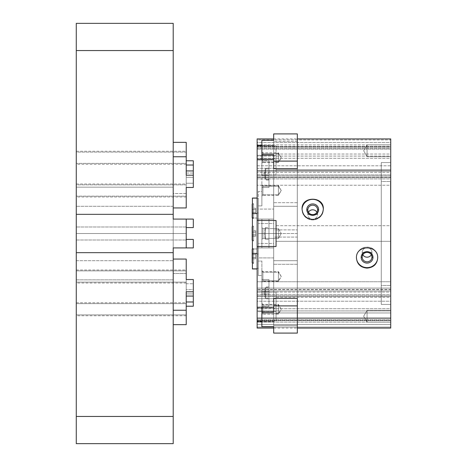 <?xml version="1.0" encoding="UTF-8"?>
<svg xmlns="http://www.w3.org/2000/svg" width="467" height="467" viewBox="0 0 467 467"><rect width="100%" height="100%" fill="white"/><g stroke="black" fill="none" stroke-linecap="round" stroke-linejoin="round"><path stroke-width="0.35" stroke-dasharray="2.33 1.75" d="M252.413 240.914L253.599 240.914L253.599 226.086L252.413 226.086L252.413 240.914L252.413 226.086L253.599 226.086L253.599 240.914L252.413 240.914L252.413 226.086L252.413 240.914M252.413 218.393L253.599 218.393L253.599 203.565L252.413 203.565L252.413 218.393L252.413 203.565L253.599 203.565L253.599 218.393L252.413 218.393L252.413 203.565L252.413 218.393M252.413 263.435L253.599 263.435L253.599 248.607L252.413 248.607L252.413 263.435L252.413 248.607L253.599 248.607L253.599 263.435L252.413 263.435L252.413 248.607L252.413 263.435M253.599 240.236L252.413 240.236L253.599 240.236L253.599 226.764L253.599 240.236L253.599 226.764L252.413 226.764L253.599 226.764L253.599 240.236M252.18 240.236L252.18 226.764L252.18 240.236M253.599 217.715L252.413 217.715L253.599 217.715L253.599 204.242L253.599 217.715L253.599 204.242L252.413 204.242L253.599 204.242L253.599 217.715M252.18 217.715L252.18 204.242L252.18 217.715M253.599 262.758L252.413 262.758L253.599 262.758L253.599 249.285L253.599 262.758L253.599 249.285L252.413 249.285L253.599 249.285L253.599 262.758M252.18 262.758L252.18 249.285L252.18 262.758M390.721 241.305L276.055 241.305L276.055 225.695L390.721 225.695L390.721 241.305L390.721 225.695L276.055 225.695L276.055 241.305L276.055 225.695L276.055 241.305L390.721 241.305L390.721 225.695L390.721 241.305M390.721 169.644L276.055 169.644L276.055 154.04L390.721 154.04L390.721 169.644L390.721 154.04L276.055 154.04L276.055 169.644L276.055 154.04L276.055 169.644L390.721 169.644L390.721 154.04L390.721 169.644M390.721 312.96L276.055 312.96L276.055 297.356L390.721 297.356L390.721 312.96L390.721 297.356L276.055 297.356L276.055 312.96L276.055 297.356L276.055 312.96L390.721 312.96L390.721 297.356L390.721 312.96M367.08 144.84L390.721 144.84L390.721 156.661L367.08 156.661L367.08 144.84L367.08 156.661L363.665 150.753L367.08 144.84L363.665 150.753L367.08 156.661L367.08 144.84L367.08 156.661L390.721 156.661L390.721 144.84L367.08 144.84M367.08 310.339L390.721 310.339L390.721 322.16L367.08 322.16L367.08 310.339L367.08 322.16L363.665 316.247L367.08 310.339L363.665 316.247L367.08 322.16L367.08 310.339L367.08 322.16L390.721 322.16L390.721 310.339L367.08 310.339M317.589 214.534L312.703 215.264L307.811 214.534A4.886 4.723 0 0 0 312.703 219.251A4.886 4.723 0 0 0 317.589 214.534L317.589 209.899L317.589 214.534A4.886 4.723 180 0 1 312.703 219.251A4.886 4.723 180 0 1 308.442 212.216A4.886 4.723 0 0 0 307.811 214.534L307.811 209.899L307.811 214.534L312.703 215.264L317.589 214.534A4.886 4.723 0 0 0 316.959 212.216A4.886 4.723 180 0 1 317.589 214.534M302.061 209.023L302.061 209.636A10.642 10.274 180 0 1 302.067 209.327A10.642 10.274 0 0 0 302.061 209.636L302.061 209.023M323.333 209.327A10.642 10.274 180 0 1 323.339 209.636L323.339 209.023L323.339 209.636A10.642 10.274 180 0 1 312.703 219.91A10.642 10.274 180 0 1 302.061 209.636A10.642 10.274 0 0 0 312.703 219.91A10.642 10.274 0 0 0 323.339 209.636A10.642 10.274 0 0 0 323.333 209.327M273.691 138.933L297.333 138.933L273.691 138.933M390.721 138.933L390.721 139.913L257.142 139.913L257.142 138.933L257.142 158.29L257.142 142.476L257.142 145.879L276.055 145.879L276.055 155.336L257.142 155.336L257.142 145.879L257.142 155.336L276.055 155.336L276.055 174.845L276.055 158.879L257.142 158.879L257.142 168.342L276.055 168.342L257.142 168.342L257.142 174.845L257.142 155.336L257.142 308.121L276.055 308.121L276.055 298.658L257.142 298.658L257.142 308.121L257.142 298.658L276.055 298.658L276.055 321.121L276.055 292.155L276.055 321.121L257.142 321.121L257.142 311.664L276.055 311.664L257.142 311.664L257.142 292.155L257.142 327.087L390.721 327.087L390.721 328.067L390.721 327.087L257.142 327.087L257.142 328.067L257.142 308.71L257.142 324.524L390.721 324.524L390.721 320.636L257.142 320.636L390.721 320.636L390.721 318.325L257.142 318.325L390.721 318.325L390.721 317.957L257.142 317.957L390.721 317.957L390.721 308.71L257.142 308.71L390.721 308.71L390.721 310.917L257.142 310.917L390.721 310.917L390.721 320.169L257.142 320.169L390.721 320.169L390.721 319.802L257.142 319.802L390.721 319.802L390.721 322.113L257.142 322.113L390.721 322.113L390.721 327.087L390.721 301.221L257.142 301.221L257.142 281.753L257.142 292.068L390.721 292.068L390.721 290.982L257.142 290.982L390.721 290.982L390.721 289.4L257.142 289.4L390.721 289.4L390.721 288.081L257.142 288.081L390.721 288.081L390.721 281.753L257.142 281.753L390.721 281.753L390.721 289.657L257.142 289.657L390.721 289.657L390.721 295.985L257.142 295.985L390.721 295.985L390.721 294.665L257.142 294.665L390.721 294.665L390.721 296.247L257.142 296.247L390.721 296.247L390.721 301.221L390.721 174.932L257.142 174.932L257.142 185.247L257.142 165.779L390.721 165.779L390.721 170.753L257.142 170.753L390.721 170.753L390.721 172.335L257.142 172.335L390.721 172.335L390.721 171.015L257.142 171.015L390.721 171.015L390.721 177.343L257.142 177.343L390.721 177.343L390.721 185.247L257.142 185.247L390.721 185.247L390.721 178.919L257.142 178.919L390.721 178.919L390.721 177.6L257.142 177.6L390.721 177.6L390.721 176.018L257.142 176.018L390.721 176.018L390.721 174.932L390.721 185.247L390.721 142.476L257.142 142.476L257.142 158.29L257.142 139.913L390.721 139.913L390.721 144.887L257.142 144.887L390.721 144.887L390.721 147.198L257.142 147.198L390.721 147.198L390.721 146.831L257.142 146.831L390.721 146.831L390.721 156.083L257.142 156.083L390.721 156.083L390.721 158.29L257.142 158.29L390.721 158.29L390.721 149.043L257.142 149.043L390.721 149.043L390.721 148.675L257.142 148.675L390.721 148.675L390.721 146.364L257.142 146.364L390.721 146.364L390.721 142.476L390.721 158.29L390.721 138.933M273.691 328.067L297.333 328.067L273.691 328.067M252.413 268.963L252.413 218.042L257.142 218.042L257.142 219.076L273.691 219.076L273.691 145.348L261.87 145.348L273.691 145.348L273.691 141.466L297.333 141.466L297.333 233.5L273.691 233.5L273.691 307.228L273.691 233.5L258.327 233.5L258.327 253.931L257.142 253.931L257.142 213.069L258.327 213.069L258.327 198.65L257.142 198.65L257.142 198.037L257.142 218.042L252.413 218.042L252.413 198.037M273.691 168.651L273.691 233.5L273.691 168.651L273.691 233.5L297.333 233.5L297.333 325.534L273.691 325.534L273.691 321.652L261.87 321.652L273.691 321.652L273.691 247.924L257.142 247.924L257.142 268.963L257.142 268.35L258.327 268.35L258.327 247.924L257.142 247.924L258.327 247.924L258.327 219.076L258.327 247.924L273.691 247.924L258.327 247.924L258.327 268.35L257.142 268.35L257.142 307.228L257.142 253.931L258.327 253.931L258.327 233.5L273.691 233.5L273.691 307.228L273.691 154.717L273.691 223.512L258.327 223.512L258.327 205.906L261.87 205.906L261.87 187.477L268.963 187.477L268.963 160.771L268.963 187.477L268.963 173.053L261.87 173.053L261.87 205.906L261.87 191.482L258.327 191.482L258.327 223.512L273.691 223.512L273.691 229.898L297.333 229.898L273.691 229.898L273.691 168.651M371.966 252.466L367.08 251.736L362.188 252.466A4.886 4.723 180 0 0 362.818 254.784A4.886 4.723 0 0 1 367.08 247.749A4.886 4.723 0 0 1 371.966 252.466L371.966 257.101L371.966 252.466A4.886 4.723 0 0 1 371.335 254.784A4.886 4.723 180 0 0 367.08 247.749A4.886 4.723 180 0 0 362.188 252.466L362.188 257.101L362.188 252.466L367.08 251.736L371.966 252.466M356.438 257.977L356.438 257.364A10.642 10.274 0 0 1 367.08 247.09A10.642 10.274 0 0 1 377.715 257.364L377.715 257.977L377.715 257.364A10.642 10.274 0 0 1 377.71 257.673A10.642 10.274 180 0 0 377.715 257.364A10.642 10.274 180 0 0 367.08 247.09A10.642 10.274 180 0 0 356.438 257.364L356.438 257.977M390.721 304.426L381.265 304.426L381.265 162.574L390.721 162.574L390.721 304.426L390.721 162.574L381.265 162.574L381.265 304.426L390.721 304.426L390.721 162.574L390.721 304.426M390.482 285.512L381.265 285.512L381.265 181.488L390.482 181.488L390.482 285.512L390.482 181.488L381.265 181.488L381.265 285.512L390.482 285.512L390.482 181.488L390.482 285.512M381.265 304.426L381.265 162.574L381.265 304.426M381.265 181.488L381.265 285.512L381.265 181.488M356.444 257.673A10.642 10.274 0 0 1 356.438 257.364A10.642 10.274 180 0 0 356.444 257.673M276.055 220.494L276.055 246.506L276.055 220.494L257.142 220.494L276.055 220.494M257.142 246.506L276.055 246.506L257.142 246.506M255.723 257.387L255.723 254.655L252.18 254.655L252.18 257.387L255.723 257.387L252.18 257.387L252.18 258.753L255.723 258.753L255.723 257.387L255.723 258.753L252.18 258.753L252.18 257.387L255.723 257.387L252.18 257.387L252.18 254.655L255.723 254.655L255.723 258.753L255.723 254.655L252.18 254.655L252.18 253.295L255.723 253.295L255.723 254.655L255.723 253.295L252.18 253.295L252.18 254.655L255.723 254.655L255.723 257.387M255.723 254.655L255.723 253.295L255.723 254.655M255.723 212.345L255.723 209.613L252.18 209.613L252.18 212.345L255.723 212.345L252.18 212.345L252.18 213.705L255.723 213.705L255.723 212.345L255.723 213.705L252.18 213.705L252.18 212.345L255.723 212.345L252.18 212.345L252.18 209.613L255.723 209.613L255.723 213.705L255.723 209.613L252.18 209.613L252.18 208.247L255.723 208.247L255.723 209.613L255.723 208.247L252.18 208.247L252.18 209.613L255.723 209.613L255.723 212.345M255.723 209.613L255.723 208.247L255.723 209.613M255.723 234.866L255.723 232.134L252.18 232.134L252.18 234.866L255.723 234.866L252.18 234.866L252.18 236.232L255.723 236.232L255.723 234.866L255.723 236.232L252.18 236.232L252.18 234.866L255.723 234.866L252.18 234.866L252.18 232.134L255.723 232.134L255.723 236.232L255.723 232.134L252.18 232.134L252.18 230.768L255.723 230.768L255.723 232.134L255.723 230.768L252.18 230.768L252.18 232.134L255.723 232.134L255.723 234.866M255.723 232.134L255.723 230.768L255.723 232.134M252.18 257.387L252.18 253.295L252.18 257.387M252.18 212.345L252.18 208.247L252.18 212.345M252.18 234.866L252.18 230.768L252.18 234.866M253.599 263.435L253.599 248.607L253.599 263.435M253.599 218.393L253.599 203.565L253.599 218.393M253.599 240.914L253.599 226.086L253.599 240.914M252.413 198.131L252.413 248.958L257.142 248.958L252.413 248.958L252.413 268.869M258.327 219.076L258.327 198.65L258.327 233.5L258.327 213.069L257.142 213.069L257.142 159.772L257.142 198.65L258.327 198.65L258.327 219.076L257.142 219.076L273.691 219.076L258.327 219.076L268.963 219.076L268.963 247.924L268.963 219.076L268.963 247.924L261.87 247.924L261.87 219.076L261.87 247.924L261.87 219.076L261.87 247.924L258.327 247.924L258.327 219.076L258.327 247.924L258.327 219.076L273.691 219.076L257.142 219.076L257.142 174.932L390.721 174.932L390.721 292.068L257.142 292.068L257.142 247.924L273.691 247.924L273.691 260.691L297.333 260.691L297.333 206.309L273.691 206.309L273.691 219.076L273.691 206.309L297.333 206.309L297.333 141.466L273.691 141.466L273.691 206.309L297.333 206.309L297.333 325.534L297.333 141.466L297.333 206.309L273.691 206.309L273.691 141.466L273.691 219.076L261.87 219.076L261.87 247.924L268.963 247.924L268.963 219.076L261.87 219.076L261.87 247.924L261.87 219.076L268.963 219.076L258.327 219.076L258.327 247.924L273.691 247.924L273.691 325.534L273.691 260.691L297.333 260.691L273.691 260.691L273.691 325.534L297.333 325.534L297.333 260.691L273.691 260.691L297.333 260.691L297.333 206.309L273.691 206.309L273.691 219.076L258.327 219.076M390.721 310.339L390.721 322.16L390.721 310.339M390.721 144.84L390.721 156.661L390.721 144.84M276.055 308.121L257.142 308.121L257.142 301.221L390.721 301.221L390.721 324.524L257.142 324.524L257.142 321.121L276.055 321.121L276.055 308.121M276.055 145.879L257.142 145.879L257.142 142.476L390.721 142.476L390.721 165.779L257.142 165.779L257.142 158.879L276.055 158.879L276.055 145.879M262.892 313.485L261.87 314.373L261.87 303.346L261.87 304.14L262.892 305.021L262.892 304.367L262.892 313.485L262.892 304.367L262.892 305.021L278.42 305.021L278.42 313.485L262.892 313.485L278.42 313.485L278.42 304.367L278.42 305.021L281.239 309.253L278.42 313.485L281.239 309.253L278.42 305.021L278.42 314.145L278.42 305.021L262.892 305.021L262.892 314.145L262.892 305.021L261.87 304.14L261.87 315.167L261.87 314.373L262.892 313.485M262.892 280.731L261.87 281.613L261.87 270.586L261.87 271.38L262.892 272.267L262.892 271.607L262.892 280.731L262.892 271.607L262.892 272.267L278.42 272.267L278.42 280.731L262.892 280.731L278.42 280.731L278.42 271.607L278.42 272.267L281.239 276.499L278.42 280.731L281.239 276.499L278.42 272.267L278.42 281.385L278.42 272.267L262.892 272.267L262.892 281.385L262.892 272.267L261.87 271.38L261.87 282.407L261.87 281.613L262.892 280.731M265.419 289.919A26.006 13.006 180 0 0 264.474 292.879A26.006 13.006 180 0 0 265.419 295.833L265.419 289.919L265.419 297.993L268.963 297.993L268.963 286.966L268.963 287.76L265.419 287.76L265.419 289.919L265.419 286.966L265.419 287.76L268.963 287.76L268.963 298.787L268.963 297.993L265.419 297.993L265.419 298.787L265.419 287.76L265.419 295.833A26.006 13.006 0 0 1 264.474 292.879A26.006 13.006 0 0 1 265.419 289.919M268.963 293.947L268.963 279.523L268.963 293.947L268.963 279.523L261.87 279.523L261.87 293.947L268.963 293.947L261.87 293.947L261.87 261.094L261.87 293.947L261.87 261.094L258.327 261.094L258.327 275.518L261.87 275.518L258.327 275.518L258.327 243.488L258.327 275.518L258.327 257.907L273.691 257.907L273.691 326.702L273.691 257.907L258.327 257.907L258.327 243.488L273.691 243.488L273.691 237.102L297.333 237.102L297.333 264.293L273.691 264.293L273.691 257.907L273.691 264.293L297.333 264.293L297.333 333.088L297.333 237.102L273.691 237.102L273.691 243.488L258.327 243.488L258.327 261.094L261.87 261.094L261.87 279.523L268.963 279.523L268.963 306.229L261.87 306.229L261.87 291.805L268.963 291.805L261.87 291.805L261.87 326.702L261.87 306.229L268.963 306.229L268.963 293.947M268.963 287.76L268.963 297.993L268.963 287.76M261.87 281.613L261.87 271.38L261.87 281.613M261.87 307.228L261.87 291.805L261.87 307.228M261.87 314.373L261.87 304.14L261.87 314.373M273.691 333.088L273.691 264.293L273.691 333.088M273.691 312.283L273.691 243.488L273.691 312.283M273.691 298.349L273.691 237.102L273.691 298.349M297.333 298.349L297.333 237.102L297.333 298.349M186.216 282.126L76.279 282.126L76.279 269.996L76.279 270.866L186.216 270.866L186.216 282.996L186.216 270.866L76.279 270.866L76.279 282.996L76.279 282.126L186.216 282.126L186.216 270.866L186.216 282.126M186.216 314.886L76.279 314.886L76.279 302.756L76.279 303.626L186.216 303.626L186.216 315.756L186.216 303.626L76.279 303.626L76.279 315.756L76.279 314.886L186.216 314.886L186.216 303.626L186.216 314.886M186.216 283.778L186.216 279.523L186.216 283.778L193.309 283.778L186.216 283.778L186.216 296.06L186.216 283.778M193.309 279.523L193.309 296.06L193.309 289.692L186.216 289.692L186.216 306.229L186.216 289.692L193.309 289.692L193.309 293.947L186.216 293.947L186.216 259.051L186.216 273.469L173.21 273.469L173.21 279.856L76.279 279.856L76.279 252.665L76.279 279.856L173.21 279.856L173.21 273.469L186.216 273.469L186.216 293.947L193.309 293.947L193.309 289.692L193.309 296.06L193.309 279.523M186.216 291.805L186.216 296.06L186.216 291.805M186.216 324.658L186.216 306.229L186.216 324.658M193.309 306.229L193.309 293.947L193.309 306.229M173.21 259.051L173.21 324.658L173.21 259.051M173.21 443.65L173.21 279.856L173.21 443.65M76.279 443.65L76.279 279.856L76.279 443.65M76.279 314.886L76.279 303.626L76.279 314.886M76.279 282.126L76.279 270.866L76.279 282.126M262.892 153.515L261.87 152.627L261.87 151.833L261.87 162.86L262.892 161.979L262.892 152.855L262.892 161.979L278.42 161.979L278.42 152.855L278.42 153.515L262.892 153.515L278.42 153.515L278.42 152.855L278.42 161.979L281.239 157.747L278.42 153.515L281.239 157.747L278.42 161.979L278.42 162.633L278.42 153.515L278.42 162.633L278.42 161.979L262.892 161.979L262.892 162.633L262.892 153.515L262.892 162.633L262.892 161.979L261.87 162.86L261.87 163.654L261.87 152.627L262.892 153.515M262.892 186.269L261.87 185.387L261.87 184.593L261.87 195.62L262.892 194.733L262.892 185.615L262.892 194.733L278.42 194.733L278.42 185.615L278.42 186.269L262.892 186.269L278.42 186.269L278.42 185.615L278.42 194.733L281.239 190.501L278.42 186.269L281.239 190.501L278.42 194.733L278.42 195.393L278.42 186.269L278.42 195.393L278.42 194.733L262.892 194.733L262.892 195.393L262.892 186.269L262.892 195.393L262.892 194.733L261.87 195.62L261.87 196.414L261.87 185.387L262.892 186.269M265.419 171.167A26.006 13.006 0 0 0 264.474 174.121A26.006 13.006 0 0 0 265.419 177.081L265.419 168.213L265.419 171.167L265.419 168.213L265.419 169.007L268.963 169.007L268.963 168.213L268.963 179.24L265.419 179.24L265.419 171.167L265.419 179.24L268.963 179.24L268.963 180.034L268.963 169.007L265.419 169.007L265.419 177.081A26.006 13.006 180 0 1 264.474 174.121A26.006 13.006 180 0 1 265.419 171.167M268.963 179.24L268.963 169.007L268.963 179.24M261.87 185.387L261.87 195.62L261.87 185.387M268.963 175.195L261.87 175.195L261.87 160.771L268.963 160.771L268.963 187.477L261.87 187.477L261.87 205.906L258.327 205.906L258.327 223.512L258.327 209.093L273.691 209.093L273.691 202.707L297.333 202.707L297.333 229.898L297.333 168.651L297.333 229.898L297.333 202.707L273.691 202.707L273.691 209.093L258.327 209.093L258.327 191.482L261.87 191.482L261.87 173.053L268.963 173.053L268.963 160.771L261.87 160.771L261.87 175.195L261.87 159.772L261.87 175.195L268.963 175.195M261.87 140.298L261.87 160.771L261.87 140.298M261.87 152.627L261.87 162.86L261.87 152.627M273.691 140.298L273.691 209.093L273.691 140.298M273.691 133.912L273.691 202.707L273.691 133.912M297.333 133.912L297.333 202.707L297.333 133.912M186.216 184.874L76.279 184.874L76.279 184.004L76.279 196.134L186.216 196.134L186.216 184.004L186.216 197.004L186.216 196.134L76.279 196.134L76.279 197.004L76.279 184.874L186.216 184.874L186.216 196.134L186.216 184.874M186.216 152.114L76.279 152.114L76.279 151.244L76.279 163.374L186.216 163.374L186.216 151.244L186.216 164.244L186.216 163.374L76.279 163.374L76.279 164.244L76.279 152.114L186.216 152.114L186.216 163.374L186.216 152.114M186.216 177.308L186.216 173.053L193.309 173.053L193.309 177.308L186.216 177.308L193.309 177.308L193.309 170.94L193.309 183.222L186.216 183.222L186.216 170.94L186.216 183.222L193.309 183.222L193.309 187.477L193.309 160.771L193.309 173.053L186.216 173.053L186.216 177.308L186.216 165.026L186.216 177.308M186.216 160.771L186.216 142.342L186.216 160.771M186.216 187.477L186.216 183.222L186.216 187.477M186.216 193.531L186.216 173.053L186.216 193.531L173.21 193.531L173.21 142.342L173.21 214.335L173.21 142.342L173.21 193.531L186.216 193.531L186.216 207.949L186.216 193.531M76.279 214.335L76.279 187.144L173.21 187.144L173.21 193.531L173.21 23.35L173.21 187.144L76.279 187.144L76.279 23.35L76.279 214.335M76.279 152.114L76.279 163.374L76.279 152.114M76.279 184.874L76.279 196.134L76.279 184.874M262.892 233.5L261.87 233.5L261.87 239.413L261.87 233.5L262.892 233.5L262.892 238.386L262.892 233.5L262.892 238.386L262.892 233.5L278.42 233.5L261.87 233.5L261.87 239.413L261.87 233.5L262.892 233.5L262.892 238.386L262.892 233.5L262.892 238.386L262.892 233.5L278.42 233.5L278.42 238.386L278.42 233.5L281.239 233.5L278.42 233.5L278.42 238.386L278.42 233.5L262.892 233.5L278.42 233.5L278.42 238.386L278.42 233.5L281.239 233.5L278.42 233.5L278.42 238.386L278.42 228.614L278.42 233.5L281.239 233.5L278.42 233.5L278.42 228.614L278.42 233.5L262.892 233.5L262.892 228.614L262.892 233.5L262.892 228.614L262.892 233.5L261.87 233.5L278.42 233.5L278.42 228.614L278.42 233.5L281.239 233.5L278.42 233.5L278.42 228.614L278.42 233.5L262.892 233.5L262.892 228.614L262.892 233.5L262.892 228.614L262.892 233.5L261.87 233.5L261.87 227.587L261.87 233.5L262.892 233.5M265.419 239.413A26.006 26.006 0 0 1 264.474 233.5A26.006 26.006 0 0 1 265.419 227.587L265.419 239.413L265.419 233.5L268.963 233.5L268.963 239.413L268.963 233.5L265.419 233.5L265.419 239.413L265.419 227.587L265.419 233.5L268.963 233.5L265.419 233.5L265.419 227.587A26.006 26.006 0 0 0 264.474 233.5A26.006 26.006 0 0 0 265.419 239.413L268.963 239.413M268.963 233.5L268.963 227.587L268.963 233.5C268.963 241.095 268.963 241.095 268.963 233.5C268.963 225.905 268.963 225.905 268.963 233.5M261.87 233.5L261.87 227.587L261.87 233.5C261.87 225.905 261.87 225.905 261.87 233.5C261.87 241.095 261.87 241.095 261.87 233.5C261.87 225.905 261.87 225.905 261.87 233.5C261.87 241.095 261.87 241.095 261.87 233.5M297.333 206.309L273.691 206.309L297.333 206.309L297.333 260.691L273.691 260.691L273.691 247.924L258.327 247.924L273.691 247.924L273.691 260.691L297.333 260.691L297.333 206.309L297.333 260.691L273.691 260.691L273.691 247.924L261.87 247.924L268.963 247.924L261.87 247.924L261.87 219.076L273.691 219.076L273.691 206.309L273.691 219.076L273.691 206.309L297.333 206.309M186.216 233.5L76.279 233.5L76.279 240.003L76.279 233.5L186.216 233.5L186.216 240.003L186.216 233.5L76.279 233.5L76.279 240.003L76.279 233.5L186.216 233.5L186.216 240.003L186.216 226.997L186.216 233.5L76.279 233.5L186.216 233.5L186.216 226.997L186.216 233.5L76.279 233.5L76.279 226.997L76.279 233.5L186.216 233.5C186.216 241.853 186.216 241.853 186.216 233.5C186.216 225.147 186.216 225.147 186.216 233.5C186.216 241.853 186.216 241.853 186.216 233.5C186.216 225.147 186.216 225.147 186.216 233.5M76.279 233.5L76.279 226.997L76.279 233.5C76.279 225.147 76.279 225.147 76.279 233.5C76.279 241.853 76.279 241.853 76.279 233.5C76.279 225.147 76.279 225.147 76.279 233.5C76.279 241.853 76.279 241.853 76.279 233.5M186.216 239.413L186.216 247.924L186.216 239.413L193.309 239.413L186.216 239.413L186.216 247.924L186.216 239.413M193.309 239.413L193.309 247.924L186.216 247.924L186.216 219.076L193.309 219.076L193.309 227.587L186.216 227.587L186.216 219.076L186.216 227.587L193.309 227.587L193.309 219.076L186.216 219.076L186.216 227.587L186.216 219.076L173.21 219.076L186.216 219.076L186.216 247.924L193.309 247.924L193.309 239.413M173.21 247.924L186.216 247.924L173.21 247.924L173.21 219.076L173.21 247.924M173.21 214.335L173.21 206.309L76.279 206.309L173.21 206.309L173.21 214.335M76.279 252.665L76.279 260.691L173.21 260.691L173.21 206.309L76.279 206.309L173.21 206.309L173.21 260.691L76.279 260.691L76.279 206.309L76.279 260.691L173.21 260.691L76.279 260.691L76.279 252.665M276.055 292.155L257.142 292.155M276.055 174.845L257.142 174.845M261.87 303.346L262.892 304.367L278.42 304.367L281.239 309.253L278.42 314.145L262.892 314.145L261.87 315.167M261.87 270.586L262.892 271.607L278.42 271.607L281.239 276.499L278.42 281.385L262.892 281.385L261.87 282.407M268.963 298.787L265.419 298.787L264.474 292.879L265.419 286.966L268.963 286.966M76.279 269.996L186.216 269.996M76.279 302.756L186.216 302.756M186.216 315.756L76.279 315.756M186.216 282.996L76.279 282.996M261.87 151.833L262.892 152.855L278.42 152.855L281.239 157.747L278.42 162.633L262.892 162.633L261.87 163.654M261.87 184.593L262.892 185.615L278.42 185.615L281.239 190.501L278.42 195.393L262.892 195.393L261.87 196.414M268.963 168.213L265.419 168.213L264.474 174.121L265.419 180.034L268.963 180.034M76.279 184.004L186.216 184.004M76.279 151.244L186.216 151.244M186.216 164.244L76.279 164.244M186.216 197.004L76.279 197.004M261.87 239.413L262.892 238.386L278.42 238.386L281.239 233.5L278.42 238.386L262.892 238.386L261.87 239.413M265.419 227.587L268.963 227.587M278.42 228.614L281.239 233.5L278.42 228.614L262.892 228.614L261.87 227.587L262.892 228.614L278.42 228.614M76.279 240.003L186.216 240.003L76.279 240.003M186.216 226.997L76.279 226.997L186.216 226.997"/><path stroke-width="0.7" d="M252.18 226.764L252.18 240.236L252.18 226.764M252.18 204.242L252.18 217.715L252.18 204.242M252.18 249.285L252.18 262.758L252.18 249.285M308.442 212.216A4.886 4.723 180 0 1 316.959 212.216A4.886 4.723 0 0 0 308.442 212.216M317.589 209.899A4.886 4.723 0 0 0 312.703 205.182A4.886 4.723 0 0 0 307.811 209.899A4.886 4.723 180 0 1 312.703 205.182A4.886 4.723 180 0 1 317.589 209.899L318.611 209.636A5.913 5.709 0 0 0 312.703 203.927A5.913 5.709 0 0 0 306.79 209.636L307.811 209.899L306.79 209.636A5.913 5.709 180 0 1 312.703 203.927A5.913 5.709 180 0 1 318.611 209.636A5.913 5.709 180 0 1 312.703 215.345A5.913 5.709 180 0 1 306.79 209.636A5.913 5.709 0 0 0 312.703 215.345A5.913 5.709 0 0 0 318.611 209.636L317.589 209.899A4.886 4.723 180 0 1 312.703 214.622A4.886 4.723 180 0 1 307.811 209.899A4.886 4.723 0 0 0 312.703 214.622A4.886 4.723 0 0 0 317.589 209.899M302.067 209.327A10.642 10.274 180 0 1 312.703 199.362A10.642 10.274 180 0 1 323.333 209.327A10.642 10.274 0 0 0 312.703 199.362A10.642 10.274 0 0 0 302.067 209.327M323.339 209.023C323.999 195.936 301.408 195.936 302.061 209.023C301.408 195.936 323.999 195.936 323.339 209.023C322.709 215.316 319.159 218.795 312.703 219.455C306.241 218.795 302.692 215.316 302.061 209.023C302.692 215.316 306.241 218.795 312.703 219.455C319.159 218.795 322.709 215.316 323.339 209.023M257.142 138.933L273.691 138.933L257.142 138.933L257.142 145.348L261.87 145.348L257.142 145.348L257.142 138.933M297.333 138.933L390.721 138.933L297.333 138.933M257.142 328.067L273.691 328.067L257.142 328.067L257.142 321.652L257.142 328.067M297.333 328.067L390.721 328.067L390.721 138.933L390.721 328.067L297.333 328.067M297.333 168.651L273.691 168.651L297.333 168.651L297.333 161.103L273.691 161.103L273.691 168.651L273.691 154.717L261.87 154.717L261.87 140.298L273.691 140.298L273.691 133.912L297.333 133.912L297.333 168.651M273.691 159.772L257.142 159.772L257.142 220.494L276.055 220.494L276.055 246.506L257.142 246.506L257.142 307.228L273.691 307.228L257.142 307.228L257.142 246.506L276.055 246.506L276.055 220.494L257.142 220.494L257.142 246.506L257.142 145.348L257.142 159.772L273.691 159.772M273.691 298.349L297.333 298.349L273.691 298.349L273.691 305.897L273.691 298.349M261.87 321.652L257.142 321.652L257.142 307.228L257.142 321.652L261.87 321.652M356.438 257.977C355.784 244.55 378.375 244.55 377.715 257.977C377.085 264.164 373.542 267.538 367.08 268.099C360.617 267.538 357.068 264.164 356.438 257.977C357.068 264.164 360.617 267.538 367.08 268.099C373.542 267.538 377.085 264.164 377.715 257.977C378.375 244.55 355.784 244.55 356.438 257.977M362.818 254.784A4.886 4.723 180 0 0 371.335 254.784A4.886 4.723 0 0 1 362.818 254.784M371.966 257.101A4.886 4.723 180 0 0 367.08 252.378A4.886 4.723 180 0 0 362.188 257.101A4.886 4.723 0 0 1 367.08 252.378A4.886 4.723 0 0 1 371.966 257.101L372.987 257.364A5.913 5.709 180 0 0 367.08 251.655A5.913 5.709 180 0 0 361.166 257.364L362.188 257.101L361.166 257.364A5.913 5.709 0 0 1 367.08 251.655A5.913 5.709 0 0 1 372.987 257.364A5.913 5.709 0 0 1 367.08 263.073A5.913 5.709 0 0 1 361.166 257.364A5.913 5.709 180 0 0 367.08 263.073A5.913 5.709 180 0 0 372.987 257.364L371.966 257.101A4.886 4.723 0 0 1 367.08 261.818A4.886 4.723 0 0 1 362.188 257.101A4.886 4.723 180 0 0 367.08 261.818A4.886 4.723 180 0 0 371.966 257.101M377.71 257.673A10.642 10.274 0 0 1 367.08 267.638A10.642 10.274 0 0 1 356.444 257.673A10.642 10.274 180 0 0 367.08 267.638A10.642 10.274 180 0 0 377.71 257.673M257.142 198.037L252.413 198.037L257.142 198.131L252.413 198.131L252.413 213.588L257.142 213.588L252.413 213.588L252.413 253.412L257.142 253.412L252.413 253.412L252.413 268.963L257.142 268.963M257.142 268.869L252.413 268.869L257.142 268.869M252.413 268.869L252.413 198.131M261.87 326.702L261.87 307.228L261.87 312.283L273.691 312.283L273.691 305.897L297.333 305.897L297.333 298.349L297.333 333.088L273.691 333.088L273.691 326.702L261.87 326.702L273.691 326.702L273.691 333.088L297.333 333.088L297.333 305.897L273.691 305.897L273.691 312.283L261.87 312.283L261.87 326.702M186.216 279.523L193.309 279.523L193.309 291.805L186.216 291.805L186.216 324.658L173.21 324.658L186.216 324.658L186.216 291.805L193.309 291.805L193.309 296.06L186.216 296.06L193.309 296.06L193.309 279.523L186.216 279.523L186.216 259.051L186.216 279.523M186.216 306.229L193.309 306.229L193.309 301.974L186.216 301.974L193.309 301.974L193.309 296.06L193.309 306.229L186.216 306.229M186.216 259.051L173.21 259.051L186.216 259.051M173.21 310.234L186.216 310.234L173.21 310.234M76.279 252.665L173.21 252.665L173.21 443.65L76.279 443.65L173.21 443.65L173.21 416.459L76.279 416.459L76.279 443.65L76.279 416.459L173.21 416.459L173.21 252.665L76.279 252.665L76.279 416.459L76.279 214.335L173.21 214.335L76.279 214.335L76.279 50.541L76.279 252.665M261.87 159.772L261.87 154.717L261.87 159.772M261.87 140.298L261.87 154.717L273.691 154.717L273.691 161.103L297.333 161.103L297.333 133.912L273.691 133.912L273.691 140.298L261.87 140.298M193.309 170.94L193.309 165.026L186.216 165.026L193.309 165.026L193.309 160.771L186.216 160.771L193.309 160.771L193.309 170.94L186.216 170.94L193.309 170.94L193.309 175.195L193.309 170.94M186.216 175.195L193.309 175.195L193.309 187.477L186.216 187.477L186.216 207.949L173.21 207.949L186.216 207.949L186.216 187.477L193.309 187.477L193.309 175.195L186.216 175.195L186.216 156.766L186.216 175.195M186.216 142.342L186.216 156.766L173.21 156.766L186.216 156.766L186.216 142.342L173.21 142.342L186.216 142.342M173.21 23.35L173.21 214.335L173.21 50.541L76.279 50.541L173.21 50.541L173.21 23.35L76.279 23.35L76.279 50.541L76.279 23.35L173.21 23.35M186.216 247.924L193.309 247.924L193.309 239.413L186.216 239.413L193.309 239.413L193.309 247.924L173.21 247.924L186.216 247.924L186.216 219.076L186.216 247.924M193.309 227.587L186.216 227.587L193.309 227.587L193.309 219.076L173.21 219.076L173.21 214.335L173.21 219.076L193.309 219.076L193.309 227.587M173.21 252.665L173.21 247.924L173.21 252.665"/></g></svg>
